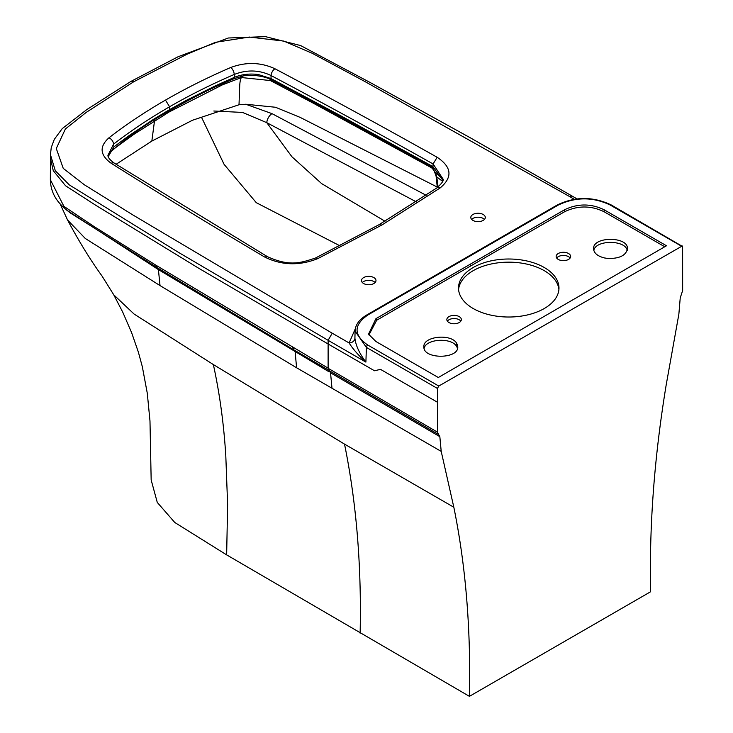 <?xml version="1.0" encoding="UTF-8"?>
<svg xmlns="http://www.w3.org/2000/svg" width="733" height="733" viewBox="0 0 733 733"><rect width="100%" height="100%" fill="white"/><g stroke="black" fill="none" stroke-linecap="round" stroke-linejoin="round"><path stroke-width="1.1" d="M469.422 696.35C470.907 628.676 465.712 565.638 453.828 507.236L441.211 451.409L296.59 367.774L160.023 285.586L85.285 238.472L67.546 219.992C79.036 241.505 90.525 260.169 102.006 275.993L113.734 294.794L122.723 312.121L131.592 332.59L138.354 352.078L142.33 366.72L147.287 393.264L149.981 420.962L151.163 479.978L157.274 502.426L174.756 522.464L226.653 554.881L469.422 696.35L650.647 591.723C649.163 525.763 654.358 456.714 666.242 384.596L678.859 314.2L680.233 297.864L682.652 290.543L682.615 246.517L611.212 204.947C593.125 196.398 575.167 196.389 557.337 204.938A1.933 1.118 -120 0 1 558.308 205.038L367.746 315.053A1.933 1.118 -120 0 0 366.775 314.961L462.056 259.949A1.933 1.118 60 0 1 463.027 260.041M130.822 81.473L178.11 56.725L228.348 37.997L265.557 36.65L300.64 45.574L369.34 82.069L470.641 137.978L572.152 196.078L569.248 196.362L364.475 81.299L312.111 53.234L283.781 41.075L249.357 37.053L215.511 42.303L186.741 54.352L133.727 81.757L130.831 81.473L86.76 109.62L62.232 128.623L54.315 139.334L51.246 147.599L50.449 154.663L55.296 170.734L69.314 184.908L178.687 252.5L328.118 340.304L328.118 343.997L374.481 370.761L380.509 369.368L437.418 402.225L437.418 388.426L438.783 386.053L682.249 245.958M437.418 402.225L437.418 432.131L438.636 434.559L329.19 370.651L438.636 434.559L439.837 436.657L441.211 451.409M438.297 377.513L666.489 245.766L604.139 209.775C590.963 203.407 577.76 203.407 564.538 209.775L375.947 318.653L368.525 334.156L375.947 341.514L438.297 377.513M558.903 289.59A50.238 29.008 0 0 0 508.739 262.167A50.238 29.008 0 0 0 458.574 289.59M473.216 308.529A50.238 29.008 180 0 1 458.501 288.014A50.238 29.008 180 0 1 489.516 261.214A50.238 29.008 180 0 1 544.262 267.508A50.238 29.008 180 0 1 558.977 288.014A50.238 29.008 180 0 1 527.962 314.814A50.238 29.008 180 0 1 473.216 308.529M483.175 214.485A7.248 4.187 0 0 0 475.277 213.578A7.248 4.187 0 0 0 470.806 217.444A7.248 4.187 0 0 0 478.053 221.632A7.248 4.187 0 0 0 485.301 217.444A7.248 4.187 0 0 0 483.175 214.485M363.614 283.515A7.248 4.187 180 0 1 361.497 280.556A7.248 4.187 180 0 1 368.745 276.368A7.248 4.187 180 0 1 375.983 280.556A7.248 4.187 180 0 1 371.512 284.422A7.248 4.187 180 0 1 363.614 283.515M116.116 164.274L151.841 141.084L192.431 120.267L239.013 104.755L245.802 104.251L275.498 107.256L300.191 117.399L437.308 187.098M435.347 173.364A2.895 2.089 -17.3 0 0 436.034 174.271L436.776 176.919L442.595 181.353M437.317 187.584L436.062 175.966L436.776 176.919L438.068 186.997M664.758 246.764L604.139 211.773C590.963 205.405 577.76 205.405 564.538 211.773L564.538 209.775M368.928 334.944L376.68 320.229L564.538 211.773M569.422 258.795A7.248 4.187 180 0 1 561.295 260.472A7.248 4.187 180 0 1 556.155 256.468A7.248 4.187 180 0 1 563.402 252.28A7.248 4.187 180 0 1 570.65 256.468A7.248 4.187 180 0 1 569.422 258.795M607.895 258.474L604.432 257.943C597.551 256.184 593.941 253.142 593.574 248.826C592.511 236.218 628.493 236.2 627.439 248.808C626.009 255.46 619.495 258.685 607.895 258.474M458.125 323.051A7.248 4.187 0 0 0 461.341 319.579A7.248 4.187 0 0 0 454.094 315.392A7.248 4.187 0 0 0 446.846 319.579A7.248 4.187 0 0 0 450.676 323.271A7.248 4.187 0 0 0 458.125 323.051M457.566 345.261L456.641 343.264C451.088 333.277 422.886 336.319 423.903 346.773C422.849 359.39 458.812 359.372 457.768 346.773L457.566 345.261M484.44 219.414A7.248 4.187 0 0 0 483.175 218.434A7.248 4.187 0 0 0 471.658 219.414M570.109 258.043A7.248 4.187 0 0 0 563.402 255.441A7.248 4.187 0 0 0 556.695 258.043M593.794 250.393C595.727 239.755 625.286 239.737 627.219 250.393M282.269 86.723L270.294 80.538L241.478 77.542L222.466 84.826L169.222 111.92L133.617 134.515L116.455 147.031C113.056 149.312 110.756 151.529 109.538 153.683L109.767 152.748C126.369 137.712 146.389 123.639 169.827 110.527C191.414 98.506 207.906 90.058 219.304 85.156L234.047 78.697L242.476 76.131C250.732 74.042 265.401 76.159 270.972 79.833C280.721 84.222 333.991 113.038 430.766 166.263L432.846 168.306L436.034 174.271M430.766 166.263A2.895 1.658 -60.8 0 0 431.37 167.683L312.771 102.904L271.604 81.189L271.018 78.559L341.551 116.217L432.901 166.583L433.084 163.963A7307.818 4219.13 0 0 0 271.036 75.536C259.216 69.864 246.948 69.507 234.258 74.464A593.721 342.778 0 0 0 169.58 106.78L165.493 100.1A599.493 346.113 0 0 0 108.97 137.804A5.8 3.793 52.3 0 1 113.597 144.117A593.721 342.778 180 0 1 169.58 106.78L169.772 109.519L186.2 100.412L215.639 85.715L234.23 77.405L234.258 74.464A5.8 2.831 66.7 0 0 230.803 67.473C246.022 61.801 260.737 62.232 274.939 68.755A5.8 3.198 117.9 0 0 271.036 75.536L271.018 78.559L258.382 74.555C249.687 73.382 241.633 74.335 234.23 77.405M433.075 168.617L432.662 168.049L433.075 168.617M436.053 175.957L434.385 171.412L442.091 178.522M274.939 68.755A7313.59 4222.465 180 0 1 437.17 157.283L433.084 163.963L443.172 179.264C443.749 180.767 441.587 183.69 436.694 188.033L378.961 224.738L381.866 225.022L440.029 188.042A5.8 3.656 -125.1 0 0 436.712 188.024M432.846 168.306L432.891 166.602L442.924 180.437M239.013 104.755L239.728 85.431C240.085 79.998 240.873 77.322 242.101 77.423L242.476 76.131M151.841 141.084L154.526 120.771M416.289 201.85L266.775 122.668A7.733 4.27 -62.1 0 1 271.98 113.633L426.166 195.29M385.008 221.219L321.659 183.626L291.936 156.77L266.775 122.668L242.541 112.433L213.825 111.013M340.085 245.894L256.284 202.684L224.096 164.366L201.566 117.39M604.139 209.775L604.139 211.773M437.418 432.131L328.118 368.296L329.337 370.724L330.537 372.822L439.837 436.657M355.386 328.586L349.128 342.962C352.793 348.871 358.382 355.258 365.895 362.111C359.353 353.324 355.688 345.353 354.919 338.197A5.8 4.728 -4.6 0 1 349.128 342.962L332.223 333.203L328.118 340.314L365.895 362.111L366.399 347.405L437.418 388.426M328.118 368.296L328.118 343.997L198.139 267.911L95.455 205.084L65.576 185.779L53.262 170.679L50.449 158.236L50.348 179.704C50.889 198.634 63.405 207.173 70.029 212.781L157.064 267.563L158.41 269.607L328.833 371.686M328.118 368.168L155.698 265.071L94.154 226.598L63.918 206.358L50.348 179.704M362.349 282.526A7.248 4.187 180 0 1 368.745 280.318A7.248 4.187 180 0 1 375.131 282.526M447.377 321.155A7.248 4.187 180 0 1 459.215 319.771A7.248 4.187 180 0 1 460.8 321.155M457.548 348.349L456.641 346.416C451.537 337.244 425.882 338.783 424.132 348.358M354.919 338.197L355.074 331.133L366.399 347.405A1.933 1.118 120 0 1 367.764 345.041C353.517 335.063 353.508 325.067 367.746 315.053M296.59 367.774L295.161 352.014L293.979 349.934L329.328 370.586M66.227 209.821L158.41 269.607L160.023 285.586M109.767 152.748L108.374 156.917M108.97 137.804C99.157 146.591 99.899 155.084 111.196 163.294A5.8 3.491 -57.8 0 1 114.275 163.111M111.196 163.294A7313.59 4222.465 0 0 0 264.531 256.953L267.453 256.678C290.195 266.977 301.162 262.625 315.327 258.098L378.961 224.738M267.463 256.678L114.284 163.12C109.977 160.014 107.861 157.412 107.934 155.314L113.597 144.117L113.991 146.82L128.449 136.054L153.976 119.021L169.772 109.519L168.792 112.048M264.531 256.953C281.582 265.438 299.339 265.987 317.81 258.602A5.8 3.005 -115.4 0 0 315.327 258.098M108.237 156.569L113.982 146.82M113.734 294.803L134.075 314.036L213.358 364.576L344.519 444.125L453.828 507.236M226.653 554.881L227.615 504.524L225.801 455.889C223.84 424.041 219.698 393.603 213.358 364.585M438.783 386.053L367.764 345.041M681.278 246.05L610.25 205.048C592.97 196.82 575.652 196.82 558.308 205.038M610.25 205.048A1.933 1.118 -60 0 1 611.212 204.947M317.81 258.602L381.866 225.022M165.493 100.1A599.493 346.113 180 0 1 230.803 67.473M437.17 157.283C451.867 167.124 452.82 177.377 440.029 188.042M574.251 199.248L569.248 196.362M332.223 333.213L132.92 214.98L84.313 184.753L63.249 168.388L56.285 148.515L65.384 128.981L86.256 112.369L133.727 81.757M431.37 167.692L433.285 169.085M245.802 104.251L271.98 113.633M470.613 266.006L470.247 264.219M456.641 343.264L456.641 346.416M292.779 347.515L293.823 349.852L156.734 267.408M157.064 267.563L155.698 265.071M376.68 320.229L375.947 318.653M360.132 633.184C361.616 565.61 356.412 502.591 344.528 444.134M330.537 372.822L331.994 388.252M271.604 81.189L270.413 80.593M434.385 171.412L432.992 169.341M442.146 178.614L442.796 180.813M462.056 259.949L557.337 204.938M572.152 196.078L577.008 198.881M329.181 370.504L293.823 349.852M108.383 156.944L109.538 153.692M50.449 154.663L50.449 158.355M355.074 331.133C355.303 324.893 359.207 319.496 366.775 314.961M67.546 219.992L60.042 203.747"/></g></svg>
